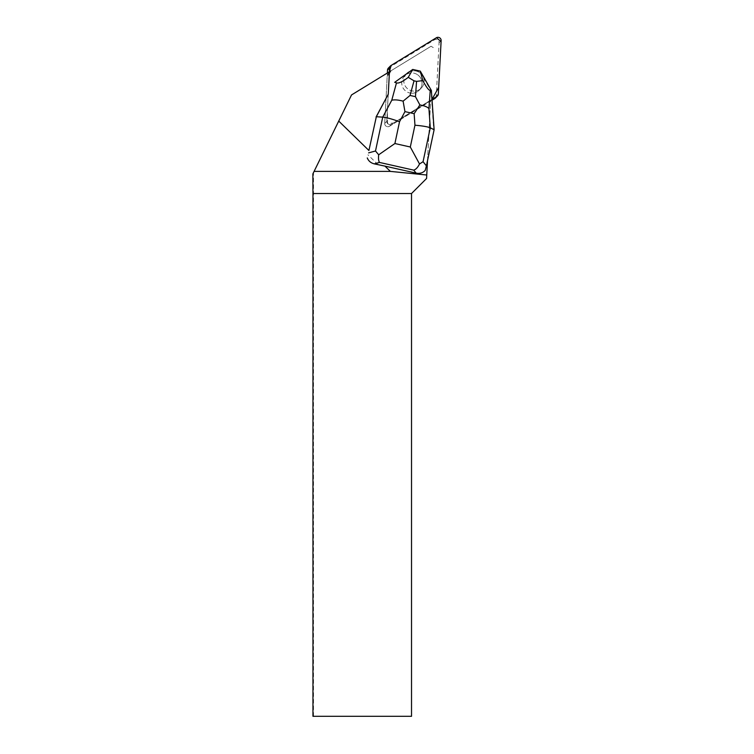 <?xml version="1.0" encoding="UTF-8"?>
<svg xmlns="http://www.w3.org/2000/svg" width="754" height="754" viewBox="0 0 754 754"><rect width="100%" height="100%" fill="white"/><g stroke="black" fill="none" stroke-linecap="round" stroke-linejoin="round"><path stroke-width="0.57" stroke-dasharray="3.77 2.83" d="M417.037 74.401A10.217 10.085 44.3 0 0 404.851 90.31A10.217 10.085 44.3 0 0 419.205 90.207A10.217 10.085 44.3 0 0 417.037 74.401M432.051 100.216L389.498 126.267A3.148 3.11 -135.7 0 1 384.719 123.402L387.358 73.015M388.376 68.105A3.148 3.11 -135.7 0 1 388.97 67.624L434.285 39.896A3.148 3.11 -135.7 0 1 439.064 42.761L436.274 96.069A3.148 3.11 -135.7 0 1 435.397 98.058M388.272 94.193L386.793 121.271A3.148 3.11 44.3 0 0 391.571 124.146L431.995 99.396L393.371 123.043L387.584 123.533L387.339 110.715L389.384 71.771L386.793 121.271A3.148 3.11 44.3 0 0 391.571 124.146L430.675 100.207L427.499 160.772M419.111 72.271A10.217 10.085 44.3 0 0 406.924 88.18A10.217 10.085 44.3 0 0 421.279 88.086A10.217 10.085 44.3 0 0 419.111 72.271M378.122 164.73L367.943 154.806M384.719 123.402L386.793 121.271L384.719 123.392L387.198 76.116L389.328 73.92M312.948 716.3L411.524 716.3L411.524 193.533L426.576 178.481L430.675 100.207M430.647 100.678L389.498 126.267L391.571 124.146L389.498 126.267A3.148 3.11 44.3 0 1 384.719 123.392M411.891 93.242A10.226 10.094 44.3 0 0 418.932 75.852A10.226 10.094 44.3 0 0 402.542 86.936A10.226 10.094 44.3 0 0 411.891 93.242M406.736 73.722A10.226 10.094 44.3 0 0 406.481 73.996L406.415 74.062A10.226 10.094 44.3 0 0 413.965 91.111A10.226 10.094 44.3 0 0 423.625 77.935L423.691 77.86A10.226 10.094 44.3 0 0 421.58 74.184L421.514 74.26A10.226 10.094 44.3 0 0 409.827 71.621L409.893 71.555A10.226 10.094 44.3 0 0 409.545 71.715M406.481 73.996L409.893 71.555M421.58 74.184L423.691 77.86M390.657 70.989L431.052 46.267L433.427 47.691L431.052 46.267L351.534 94.938L312.863 173.901M427.575 159.396L425.228 170.395M313.504 716.3L313.504 172.6M389.347 71.79L387.622 74.703A3.148 3.11 44.3 0 0 387.198 76.116M429.686 101.667A3.148 3.11 44.3 0 0 430.647 100.734M434.115 129.735L427.593 159.075M423.625 77.935L431.024 90.829L433.767 130.093M394.446 82.601L406.415 74.062M409.827 71.621L412.381 69.802L419.94 71.507L421.514 74.26M439.064 42.761L441.137 40.641M438.338 93.939L436.274 96.069M388.97 67.624L391.043 65.504M436.359 37.766L434.285 39.896M389.761 72.507L387.622 74.703M419.205 90.207L421.279 88.086L419.215 90.216"/><path stroke-width="1.13" d="M437.471 95.928A3.148 3.11 44.3 0 0 438.338 93.939L441.137 40.641A3.148 3.11 44.3 0 0 436.359 37.766L391.043 65.504L436.462 37.7L441.081 41.602L438.687 87.398L431.995 99.396L436.877 96.408A3.148 3.11 44.3 0 0 437.471 95.928L435.397 98.058A3.148 3.11 -135.7 0 1 434.804 98.538L432.051 100.216M387.358 73.015L387.509 70.094A3.148 3.11 -135.7 0 1 388.376 68.105L390.449 65.975A3.148 3.11 44.3 0 0 389.582 67.973L389.384 71.771L391.053 65.494A3.148 3.11 44.3 0 0 390.449 65.975M376.048 117.021L388.272 94.193L389.328 73.92A3.148 3.11 44.3 0 1 389.761 72.507L390.657 70.989L351.534 94.938L338.734 121.083L368.913 150.489L376.331 116.729L368.913 150.489M338.734 121.083L312.863 173.901L312.948 193.533L411.524 193.533L411.524 716.3L312.948 716.3L312.948 193.533M367.273 157.935C368.508 161.007 370.836 162.987 374.267 163.863L384.955 166.116L390.365 171.384L314.098 171.384M409.545 71.715A10.226 10.094 44.3 0 0 406.736 73.722M427.499 160.772L426.576 178.481L411.524 193.533M390.365 171.384L426.755 175.013M384.955 166.116L416.151 173.128C419.827 173.825 422.853 172.92 425.228 170.395L426.415 165.861L423.06 161.695L430.28 127.831C427.791 126.766 422.683 125.89 414.954 125.211L410.308 147.002L419.516 163.976L423.06 161.695M419.516 163.976C417.82 167.397 415.897 169.452 413.739 170.14L416.151 173.128M388.272 94.127L376.331 116.729L382.721 117.134L375.501 150.998L378.687 154.796L394.898 143.533L399.535 121.743C392.174 119.028 386.566 117.492 382.721 117.134L391.778 100.207C394.606 99.566 398.385 99.886 403.107 101.159L404.955 111.62L414.144 113.694L419.874 104.929L415.454 96.663L410.053 95.447L403.107 101.159M419.874 104.929C424.37 105.73 427.395 106.945 428.932 108.567L430.28 127.831L434.115 129.735L426.415 165.861M396.481 82.893L394.794 82.243L412.721 69.443L408.253 77.342C402.589 81.743 398.668 83.59 396.481 82.893L391.778 100.207M430.232 90.48C428.762 90.367 426.283 87.068 422.806 80.612L420.289 71.149L431.373 90.471L430.232 90.48L428.932 108.567M420.27 71.13L412.758 69.443M434.115 129.735L431.373 90.471M408.253 77.342L414.021 80.819L416.557 81.385L422.806 80.612M374.267 163.863L379.516 162.44C378.565 161.045 378.282 158.5 378.687 154.796M434.804 98.538L436.877 96.408M389.582 67.973L387.509 70.094M379.516 162.44L413.739 170.14M399.535 121.743L404.955 111.62M410.308 147.002L394.898 143.533M414.144 113.694L414.954 125.211M375.501 150.998L368.631 152.864M410.053 95.447L414.021 80.819M416.557 81.385L415.454 96.663"/></g></svg>
